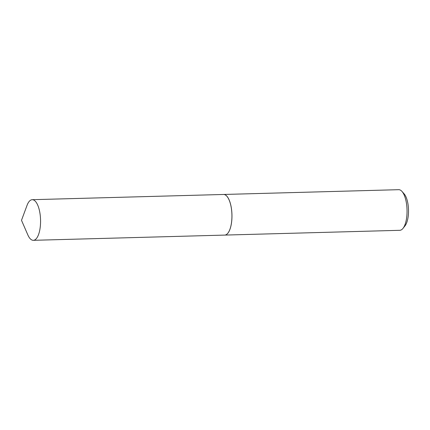 <?xml version="1.0" encoding="UTF-8"?>
<svg xmlns="http://www.w3.org/2000/svg" width="430" height="430" viewBox="0 0 430 430"><rect width="100%" height="100%" fill="white"/><g stroke="black" fill="none" stroke-linecap="round" stroke-linejoin="round"><path stroke-width="0.64" d="M27.015 205.438A20.317 7.778 88.4 0 1 32.223 199.692A20.317 7.778 88.4 0 1 39.667 211.646A20.317 7.778 88.4 0 1 33.33 240.316A20.317 7.778 88.4 0 1 27.821 234.866L21.5 220.31L27.015 205.438M32.223 199.692L223.584 194.468A20.317 7.778 88.4 0 1 231.028 206.422A20.317 7.778 88.4 0 1 224.691 235.092L33.33 240.316M223.6 194.468A20.317 7.778 88.4 0 1 223.621 194.468L398.707 189.684A20.317 7.778 88.4 0 1 401.975 191.42L404.114 193.828A17.608 6.74 88.4 0 1 408.5 209.743A17.608 6.74 88.4 0 1 404.99 225.874A17.608 6.74 88.4 0 1 404.91 225.97M401.975 191.42A20.317 7.778 88.4 0 1 407.033 209.786A20.317 7.778 88.4 0 1 402.985 228.394A20.317 7.778 88.4 0 1 402.894 228.507A20.317 7.778 88.4 0 1 399.814 230.308L224.729 235.086A20.317 7.778 88.4 0 1 224.713 235.086M223.621 194.468A20.317 7.778 88.4 0 1 231.668 210.399A20.317 7.778 88.4 0 1 227.809 233.291A20.317 7.778 88.4 0 1 224.729 235.086M404.99 225.874L402.985 228.394"/></g></svg>
